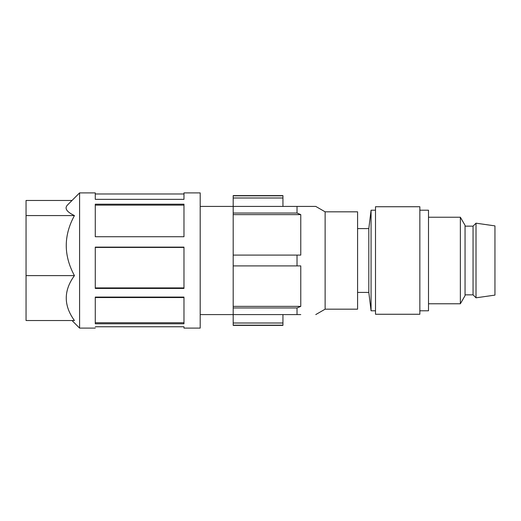<?xml version="1.0" encoding="UTF-8"?>
<svg xmlns="http://www.w3.org/2000/svg" width="521" height="521" viewBox="0 0 521 521"><rect width="100%" height="100%" fill="white"/><g stroke="black" fill="none" stroke-linecap="round" stroke-linejoin="round"><path stroke-width="0.78" d="M494.95 225.886L494.95 295.114L476.018 297.817L476.018 223.183L494.95 225.886M476.018 223.183L473.048 226.16L473.048 294.84L476.018 297.817M465.051 295.654L465.051 225.346L460.362 217.231L460.362 303.769L465.051 295.654M428.503 303.769L460.362 303.769M428.503 217.231L460.362 217.231M419.848 210.204L428.503 210.204L428.503 310.796L419.848 310.796M419.848 206.739L419.848 314.261L375.498 314.261L375.498 206.739L419.848 206.739M371.069 210.204L368.809 228.589L368.809 292.411L371.069 310.796L371.069 210.204L375.498 210.204M371.069 310.796L375.498 310.796M357.582 211.826L357.582 309.174L325.13 309.174L325.13 211.826L357.582 211.826M297.029 307.963L233.187 307.963L233.187 206.42L315.733 206.42L297.029 206.414L297.029 213.037L300.773 214.619L300.773 255.095L297.029 255.095L297.029 265.905L300.773 265.905L300.773 306.381L297.029 307.963L297.029 314.58L300.773 314.58C320.545 314.586 320.545 314.586 300.773 314.58C320.545 314.586 320.545 314.586 300.773 314.58L300.109 314.58M299.445 314.58L297.725 314.586M325.13 211.826L315.759 206.42L298.194 206.414M300.773 265.905L299.002 265.905M233.187 306.381L300.773 306.381M233.187 323L282.942 323L282.942 325.397L233.187 325.397L233.187 307.963M200.194 314.586L297.029 314.586M200.194 206.42L233.187 206.42L233.187 195.603L282.942 195.603L282.942 206.42M282.942 198L233.187 198M233.187 195.824L282.942 195.824M233.187 213.037L297.029 213.037M300.773 214.619L233.187 214.619M299.002 255.095L300.773 255.095M297.029 255.095L233.187 255.095M233.187 265.905L297.029 265.905M282.942 314.586L282.942 323M282.942 325.176L233.187 325.176M72.022 320.532L79.589 328.106L79.589 192.894L95.278 192.894L95.278 199.348L183.972 199.348L183.972 192.894L200.194 192.894L200.194 328.106L183.972 328.106L183.972 326.765L95.278 326.765L183.972 326.765M95.278 247.123L95.278 288.439L183.972 288.439L183.972 247.123L95.278 247.123M95.278 204.186L183.972 204.186L183.972 236.729L95.278 236.729L95.278 204.186M79.589 192.894L67.73 204.76C64.181 208.159 66.421 211.767 74.438 215.577L26.05 215.577L26.05 200.468L72.022 200.468M74.438 215.577C63.536 235.538 63.536 255.544 74.438 275.609L26.05 275.609L26.05 215.577M74.438 275.609C63.536 290.555 63.536 305.534 74.438 320.532L26.05 320.532L26.05 275.609M183.972 323.788L183.972 297.087L95.278 297.087L95.278 323.788L183.972 323.788M95.278 287.911L183.972 287.911M183.972 247.423L95.278 247.423M183.972 297.543L95.278 297.543M95.278 322.74L183.972 322.74M183.972 205.131L95.278 205.131M473.048 226.16L465.051 226.16M473.048 294.84L465.051 294.84M368.809 292.411L357.582 292.411M368.809 228.589L357.582 228.589M325.13 309.174L315.765 314.58M79.589 328.106L95.278 328.106M183.972 193.975L95.278 193.975"/></g></svg>
